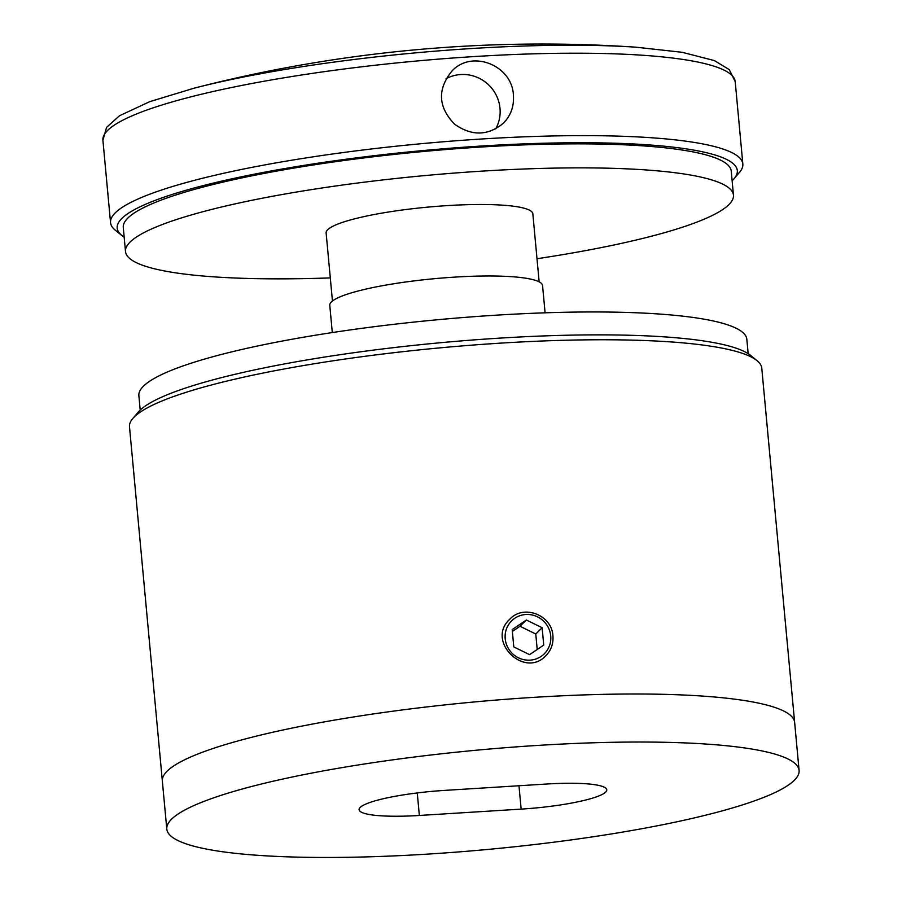 <?xml version="1.0" encoding="UTF-8"?>
<svg xmlns="http://www.w3.org/2000/svg" width="902" height="902" viewBox="0 0 902 902"><rect width="100%" height="100%" fill="white"/><g stroke="black" fill="none" stroke-linecap="round" stroke-linejoin="round"><path stroke-width="1.35" d="M799.093 770.421L761.773 368.151A317.504 49.926 174.7 0 0 757.003 360.608L750.464 355.32A311.393 48.967 174.7 0 0 440.548 342.715A311.393 48.967 174.7 0 0 138.243 412.113L132.786 418.517A317.504 49.926 174.7 0 0 129.493 426.804L162.349 781.042A317.504 49.926 -5.3 0 1 533.533 697.37A317.504 49.926 -5.3 0 1 794.639 722.389A317.504 49.926 174.7 0 0 473.888 702.004A317.504 49.926 174.7 0 0 162.349 781.042L166.802 829.073A317.504 49.926 -5.3 0 1 537.987 745.402A317.504 49.926 -5.3 0 1 799.093 770.421A317.504 49.926 -5.3 0 1 487.565 849.458A317.504 49.926 -5.3 0 1 166.802 829.073M757.003 360.608A317.504 49.926 174.7 0 0 441.022 347.766A317.504 49.926 174.7 0 0 132.786 418.517M552.926 635.933C552.103 615.209 523.78 603.9 509.867 619.155C485.592 640.916 524.457 679.048 545.902 655.653C551.156 650.274 553.49 643.701 552.926 635.933M732.131 180.75A311.393 48.967 174.7 0 0 734.081 178.709A311.393 48.967 174.7 0 0 422.734 150.589A311.393 48.967 174.7 0 0 121.86 235.501A311.393 48.967 174.7 0 0 124.16 237.147M194.189 88.159A1394.154 1394.154 0 0 1 635.899 47.186L635.899 47.186A309.905 48.731 174.7 0 0 194.178 88.159L149.743 101.655L119.515 115.749L106.56 127.374L102.907 140.25L110.551 222.67A317.504 49.926 174.7 0 0 115.321 230.213L121.86 235.501M734.081 178.709L739.539 172.305A317.504 49.926 174.7 0 0 742.842 164.017A317.504 49.926 174.7 0 0 422.08 143.632A317.504 49.926 174.7 0 0 110.551 222.67M513.396 95.082C514.208 106.143 510.893 115.512 503.417 123.179C488.016 135.92 471.746 136.258 454.619 124.217C438.079 107.056 437.177 89.332 451.936 71.055C471.938 49.159 512.201 65.395 513.396 95.082M495.705 128.885A36.632 35.528 45.4 0 0 500.001 108.308A36.632 35.528 45.4 0 0 446.028 78.767M332.443 301.031L326.129 232.953A103.798 16.326 -5.3 0 1 427.976 207.11A103.798 16.326 -5.3 0 1 532.834 213.774L539.148 281.852M330.301 277.906A305.293 48.009 -5.3 0 1 125.502 251.557A305.293 48.009 -5.3 0 1 425.045 175.563A305.293 48.009 -5.3 0 1 733.461 195.159A305.293 48.009 -5.3 0 1 537.006 258.727M125.502 251.557L123.27 227.541A305.293 48.009 -5.3 0 1 422.824 151.547A305.293 48.009 -5.3 0 1 731.24 171.143L733.461 195.159M140.205 410.072L138.863 395.662A305.293 48.009 -5.3 0 1 495.773 315.204A305.293 48.009 -5.3 0 1 746.833 339.253L748.164 353.663M332.297 332.556L329.771 305.282A106.853 16.8 -5.3 0 1 454.687 277.117A106.853 16.8 -5.3 0 1 542.553 285.539L545.09 312.814M513.802 646.926L529.575 654.66L543.737 645.065L542.125 627.724L526.351 620.001L512.189 629.596L513.802 646.926M550.716 635.91A23.204 22.505 45.4 0 0 514.749 618.276A23.204 22.505 45.4 0 0 518.424 657.795A23.204 22.505 45.4 0 0 550.716 635.91M537.209 649.485L535.777 634.005L520.003 626.27L512.359 631.445M520.003 626.27L526.351 620.001M535.777 634.005L542.125 627.724M521.142 809.117L419.351 815.464A73.265 11.523 -5.3 0 1 359.097 809.692A73.265 11.523 -5.3 0 1 444.754 790.389L546.544 784.03A73.265 11.523 -5.3 0 1 606.798 789.802A73.265 11.523 -5.3 0 1 521.142 809.117L518.977 785.755M635.899 47.186L682.047 52.282L714.361 60.569L729.233 69.612L735.198 81.597A317.504 49.926 174.7 0 0 414.435 61.212A317.504 49.926 174.7 0 0 102.907 140.25M419.351 815.464L417.265 792.937M735.198 81.597L742.842 164.017"/></g></svg>
